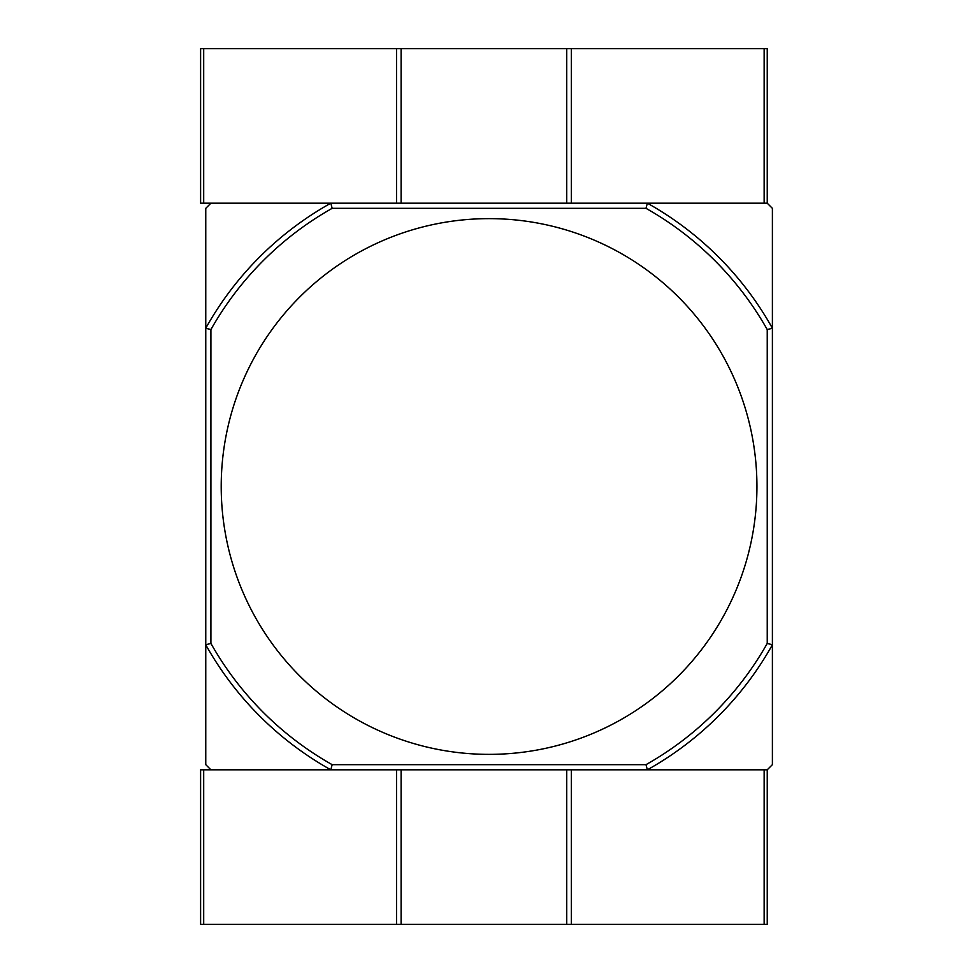 <?xml version="1.0" encoding="UTF-8"?>
<svg xmlns="http://www.w3.org/2000/svg" width="973" height="973" viewBox="0 0 973 973"><rect width="100%" height="100%" fill="white"/><g stroke="black" fill="none" stroke-linecap="round" stroke-linejoin="round"><path stroke-width="1.46" d="M489.078 218.633A267.867 267.867 0 0 0 221.212 486.5A267.867 267.867 0 0 0 489.078 754.367A267.867 267.867 0 0 0 756.933 486.5A267.867 267.867 0 0 0 489.078 218.633M767.235 769.813L767.235 924.35L764.146 924.35L764.146 769.813L647.349 769.813L767.235 769.813L772.392 764.669L772.392 644.771A324.52 324.52 0 0 1 647.349 769.813L645.999 764.669L332.158 764.669A319.375 319.375 0 0 1 210.91 643.421L205.765 644.771L205.765 764.669L210.91 769.813L330.808 769.813A324.52 324.52 0 0 1 205.765 644.771L205.765 328.229A324.52 324.52 0 0 1 330.808 203.187L332.158 208.331A319.375 319.375 0 0 0 210.91 329.579L210.91 643.421M767.235 203.187L767.235 48.65L764.146 48.65L764.146 203.187L647.349 203.187A324.52 324.52 0 0 1 772.392 328.229L772.392 208.331L767.235 203.187L647.349 203.187L645.999 208.331A319.375 319.375 0 0 1 767.235 329.579L772.392 328.229L772.392 644.771L767.235 643.421A319.375 319.375 0 0 1 645.999 764.669M647.349 203.187L210.91 203.187L205.765 208.331L205.765 328.229L210.91 329.579M645.999 208.331L332.158 208.331M767.235 329.579L767.235 643.421M332.158 764.669L330.808 769.813L200.608 769.813L200.608 924.35L203.698 924.35L203.698 769.813M647.349 769.813L330.808 769.813M764.146 924.35L571.346 924.35L571.346 769.813M203.698 924.35L571.346 924.35M203.698 48.65L200.608 48.65L200.608 203.187L203.698 203.187L203.698 48.65L764.146 48.65M330.808 203.187L203.698 203.187M566.736 924.35L566.736 769.813M401.107 924.35L401.107 769.813M396.51 924.35L396.51 769.813M571.346 203.187L571.346 48.65M566.736 203.187L566.736 48.65M401.107 203.187L401.107 48.65M396.51 203.187L396.51 48.65"/></g></svg>
